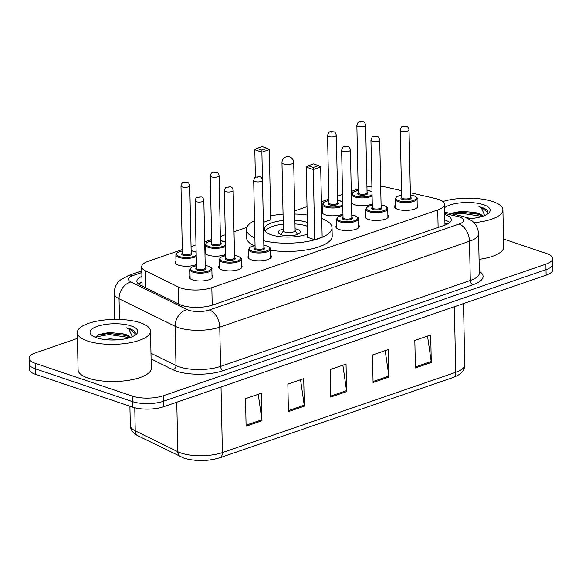 <?xml version="1.0" encoding="UTF-8"?>
<svg xmlns="http://www.w3.org/2000/svg" width="582" height="582" viewBox="0 0 582 582"><rect width="100%" height="100%" fill="white"/><g stroke="black" fill="none" stroke-linecap="round" stroke-linejoin="round"><path stroke-width="0.87" d="M225.707 254.37A11.713 3.987 178.8 0 1 207.825 255.083A11.713 3.987 178.8 0 1 204.951 253.374M204.908 251.446A11.713 3.987 178.8 0 1 205.286 251.017M342.958 214.03A11.713 3.987 178.8 0 1 325.076 214.743A11.713 3.987 178.8 0 1 321.831 212.081A11.713 3.987 178.8 0 1 322.537 210.677M372.269 203.947A11.713 3.987 178.8 0 1 354.387 204.66A11.713 3.987 178.8 0 1 351.513 202.951M351.47 201.023A11.713 3.987 178.8 0 1 351.848 200.594M196.396 264.454A11.713 3.987 178.8 0 1 178.514 265.166A11.713 3.987 178.8 0 1 175.269 262.497A11.713 3.987 178.8 0 1 175.975 261.1M387.874 214.874A11.713 3.987 178.8 0 1 388.638 216.249A11.713 3.987 178.8 0 1 381.326 220.105A11.713 3.987 178.8 0 1 368.464 219.407A11.713 3.987 178.8 0 1 365.22 216.737A11.713 3.987 178.8 0 1 365.918 215.34M417.192 204.791A11.713 3.987 178.8 0 1 417.949 206.166A11.713 3.987 178.8 0 1 410.637 210.022A11.713 3.987 178.8 0 1 397.775 209.324A11.713 3.987 178.8 0 1 394.531 206.654A11.713 3.987 178.8 0 1 395.229 205.25M270.63 255.214A11.713 3.987 178.8 0 1 271.387 256.582A11.713 3.987 178.8 0 1 264.075 260.445A11.713 3.987 178.8 0 1 251.213 259.739A11.713 3.987 178.8 0 1 247.968 257.077A11.713 3.987 178.8 0 1 248.667 255.673M358.563 224.958A11.713 3.987 178.8 0 1 359.327 226.333A11.713 3.987 178.8 0 1 352.015 230.196A11.713 3.987 178.8 0 1 339.146 229.49A11.713 3.987 178.8 0 1 335.901 226.82A11.713 3.987 178.8 0 1 336.607 225.423M241.312 265.297A11.713 3.987 178.8 0 1 242.076 266.665A11.713 3.987 178.8 0 1 234.764 270.528A11.713 3.987 178.8 0 1 221.902 269.83A11.713 3.987 178.8 0 1 218.65 267.16A11.713 3.987 178.8 0 1 219.356 265.756M212.001 275.381A11.713 3.987 178.8 0 1 212.765 276.756A11.713 3.987 178.8 0 1 205.453 280.611A11.713 3.987 178.8 0 1 192.584 279.913A11.713 3.987 178.8 0 1 189.339 277.243A11.713 3.987 178.8 0 1 190.045 275.839M182.319 249.547L148.49 261.187A21.963 7.479 -1.2 0 0 141.702 266.774A21.963 7.479 -1.2 0 0 145.398 270.797L178.398 287.028A21.963 7.479 -1.2 0 0 180.791 288.003A21.963 7.479 -1.2 0 0 211.833 287.668L437.744 209.949A21.963 7.479 -1.2 0 0 444.532 204.369A21.963 7.479 -1.2 0 0 435.569 198.557L410.346 192.715M444.961 225.125L444.532 204.369M358.199 189.048L351.273 191.427M342.551 194.424L337.611 196.127M328.881 199.131L321.41 201.699M307.02 206.654L294.703 210.888M246.804 227.366L234.022 231.76M225.299 234.764L220.36 236.467M211.63 239.464L204.711 241.843M195.988 244.847L191.042 246.55M401.515 190.67L387.641 187.462A21.963 7.479 -1.2 0 0 380.693 186.429M371.905 186.364A21.963 7.479 -1.2 0 0 366.936 186.873M141.906 276.363A21.963 7.479 -1.2 0 0 136.872 281.273A21.963 7.479 -1.2 0 0 140.56 285.296L179.336 304.371A21.963 7.479 -1.2 0 0 181.73 305.346A21.963 7.479 -1.2 0 0 212.772 305.004L444.517 225.285A21.963 7.479 -1.2 0 0 451.305 219.698A21.963 7.479 -1.2 0 0 444.743 214.54M503.503 239.013L546.585 253.563A21.963 7.479 178.8 0 1 552.667 258.568A21.963 7.479 178.8 0 1 545.887 264.148L163.338 395.753A21.963 7.479 178.8 0 1 132.296 396.087L35.182 363.292A21.963 7.479 178.8 0 1 29.1 358.294A21.963 7.479 178.8 0 1 35.888 352.707L77.435 338.411M552.667 258.568L552.9 269.575A21.963 7.479 178.8 0 1 546.112 275.162L163.571 406.76A21.963 7.479 178.8 0 1 132.521 407.102L35.415 374.306L35.298 368.799A21.963 7.479 178.8 0 1 29.216 363.801A21.963 7.479 178.8 0 0 35.298 368.799L132.412 401.595L35.298 368.799L35.182 363.292M163.571 406.76L163.455 401.253A21.963 7.479 178.8 0 1 132.412 401.595A21.963 7.479 178.8 0 0 163.455 401.253L546.003 269.655L163.455 401.253L163.338 395.753M552.784 264.068A21.963 7.479 178.8 0 1 546.003 269.655A21.963 7.479 178.8 0 0 552.784 264.068M444.859 220.047A21.963 7.479 178.8 0 1 449.821 222.484M138.472 283.994A21.963 7.479 178.8 0 1 142.023 281.863M427.523 336.054L431.197 361.509A5.856 3.776 71 0 1 431.277 362.491L430.702 334.956L414.828 340.419L415.403 367.948L431.277 362.491M385.197 350.611L388.871 376.074A5.856 3.776 71 0 1 388.951 377.049L388.376 349.52L372.502 354.984L373.077 382.512L388.951 377.049M258.212 394.298L261.885 419.76A5.856 3.776 71 0 1 261.965 420.735L261.391 393.206L245.517 398.663L246.091 426.199L261.965 420.735M300.538 379.733L304.211 405.196A5.856 3.776 71 0 1 304.291 406.171L303.717 378.642L287.843 384.105L288.417 411.634L304.291 406.171M342.871 365.176L346.537 390.631A5.856 3.776 71 0 1 346.625 391.613L346.043 364.085L330.176 369.541L330.751 397.07L346.625 391.613M35.415 374.306A21.963 7.479 178.8 0 1 29.333 369.301L29.1 358.294M140.371 322.777A36.608 12.462 178.8 0 1 150.512 331.107A36.608 12.462 178.8 0 1 127.662 343.169A36.608 12.462 178.8 0 1 87.46 340.979A36.608 12.462 178.8 0 1 77.319 332.642A36.608 12.462 178.8 0 1 100.169 320.58A36.608 12.462 178.8 0 1 140.371 322.777M150.512 331.107L151.291 368.275A36.608 12.462 178.8 0 1 128.44 380.337A36.608 12.462 178.8 0 1 88.238 378.14A36.608 12.462 178.8 0 1 78.097 369.81L77.319 332.642M119.608 339.662L110.253 338.884L103.989 339.452M129.735 337.669L126.025 335.072L121.856 333.646L109.001 332.526L98.409 334.628L95.528 337.4M121.856 333.646A16.551 5.631 178.8 0 1 126.018 334.643A16.551 5.631 178.8 0 1 130.346 337.465M96.663 337.815A23.869 8.126 178.8 0 1 91.73 335.283A23.869 8.126 178.8 0 1 101.028 325.273A23.869 8.126 178.8 0 1 131.168 325.942A23.869 8.126 178.8 0 1 136.224 334.352A23.869 8.126 178.8 0 1 96.663 337.815M134.74 335.458L135.271 332.482C134.529 330.983 132.631 329.71 129.56 328.663L126.549 327.826L129.124 329.397L132.318 336.709M127.072 335.588L108.98 333.421L97.216 335.268M129.699 337.625L109.001 334.512L95.623 336.993M135.38 333.821L129.56 328.91L126.549 327.826M321.759 218.519A42.828 14.579 178.8 0 1 332.031 227.693A42.828 14.579 178.8 0 1 308.62 241.232A42.828 14.579 178.8 0 1 263.733 240.781M332.031 227.693L332.206 235.957A42.828 14.579 178.8 0 1 270.521 250.289M307.594 233.964A24.888 8.475 178.8 0 1 271.219 234.779A24.888 8.475 178.8 0 1 264.33 229.112A24.888 8.475 178.8 0 1 283.187 220.483M294.892 220.236A24.888 8.475 178.8 0 1 307.201 222.404A24.888 8.475 178.8 0 1 307.347 222.455M313.291 167.456L318.58 165.637L313.523 163.928L308.234 165.746L313.291 167.456L313.269 169.537L306.19 167.15L307.66 237.347L314.746 239.74L322.152 237.194L320.682 166.99L313.269 169.537L314.746 239.74M254.887 237.943A42.828 14.579 178.8 0 1 246.397 229.49A42.828 14.579 178.8 0 1 254.523 220.687M270.681 215.791A42.828 14.579 178.8 0 1 283.056 214.278M294.768 214.03A42.828 14.579 178.8 0 1 307.194 215.027M263.348 222.382L270.761 219.836L269.291 149.639L261.885 152.186L263.355 222.389M253.934 245.684A42.828 14.579 178.8 0 1 246.564 237.747L246.397 229.49M261.9 150.105L267.196 148.286L262.133 146.577L256.844 148.395L261.9 150.105L261.885 152.186L254.807 149.792L255.382 177.299M267.196 148.286L269.291 149.639M254.807 149.792L256.844 148.395M318.58 165.637L320.682 166.99M306.19 167.15L308.234 165.746M294.972 223.939A24.16 8.221 178.8 0 1 306.743 226.027A24.16 8.221 178.8 0 1 307.427 226.267M283.361 228.995A10.978 3.739 -1.2 0 0 278.305 232.262A10.978 3.739 -1.2 0 0 281.346 234.764A10.978 3.739 -1.2 0 0 293.408 235.426A10.978 3.739 -1.2 0 0 300.261 231.803A10.978 3.739 -1.2 0 0 297.22 229.301A10.978 3.739 -1.2 0 0 295.074 228.748M265.334 231.418A24.16 8.221 178.8 0 1 283.259 224.179M281.972 162.647L283.398 230.778A5.856 1.993 -1.2 0 0 285.02 232.116A5.856 1.993 -1.2 0 0 291.458 232.465A5.856 1.993 -1.2 0 0 295.11 230.537L293.684 162.4A5.856 5.856 0 0 0 285.922 156.987A5.856 5.856 0 0 0 281.972 162.647A5.856 1.993 -1.2 0 0 283.594 163.979A5.856 1.993 -1.2 0 0 291.873 163.891A5.856 1.993 -1.2 0 0 293.684 162.4M442.793 201.532A36.608 12.462 178.8 0 1 492.758 201.547A36.608 12.462 178.8 0 1 502.899 209.884A36.608 12.462 178.8 0 1 473.944 222.695M502.899 209.884L503.677 247.052A36.608 12.462 178.8 0 1 479.066 259.368M471.995 218.439L466.757 217.763M482.114 216.446L478.411 213.849L474.235 212.415L461.381 211.302L450.795 213.398M474.235 212.415A16.551 5.631 178.8 0 1 478.404 213.419A16.551 5.631 178.8 0 1 482.733 216.242M444.597 207.672A23.869 8.126 178.8 0 1 483.547 204.719A23.869 8.126 178.8 0 1 488.611 213.128A23.869 8.126 178.8 0 1 468.685 218.694M487.127 214.234L487.658 211.259C486.916 209.76 485.01 208.487 481.94 207.439L478.935 206.603L481.51 208.167L484.704 215.486M479.459 214.365L461.366 212.197L451.021 213.609M482.085 216.402L461.388 213.288L453.407 214.161M487.767 212.597L481.947 207.679L478.935 206.603M178.754 304.08L178.398 287.028M448.075 223.714L447.805 223.648A21.963 12.338 103 0 0 444.932 223.583M142.03 282.466L140.604 282.954A21.963 14.164 71 0 1 142.037 282.59M212.204 305.201L211.833 287.668M145.755 287.85L145.398 270.797M438.115 227.489L437.744 209.949M141.826 272.522L133.016 275.555A14.645 4.983 -1.2 0 0 130.95 281.964L187.048 309.559A14.645 4.983 -1.2 0 0 188.641 310.206A14.645 4.983 -1.2 0 0 209.338 309.98L459.082 224.07A14.645 4.983 -1.2 0 0 459.547 217.013A14.645 4.983 -1.2 0 0 457.627 216.475L444.721 213.485M459.082 224.07A14.645 9.443 -109 0 1 469.485 241.246L219.749 327.164A29.282 9.967 178.8 0 1 178.347 327.608A29.282 9.967 178.8 0 1 175.16 326.313L175.982 365.54A29.282 9.967 -1.2 0 0 179.169 366.842A29.282 9.967 -1.2 0 0 220.571 366.391L470.307 280.48A29.282 9.967 -1.2 0 0 479.35 273.031L478.528 233.804A29.282 9.967 178.8 0 1 469.485 241.246L470.307 280.48A3.659 2.357 71 0 0 472.904 284.773L223.168 370.683A3.659 2.357 71 0 1 220.571 366.391L219.749 327.164A14.645 9.443 -109 0 0 209.338 309.98M478.528 233.804C478.04 226.216 473.85 222.237 471.922 220.818L464.516 216.904L461.22 215.973A14.645 8.228 103 0 0 457.627 216.475M223.168 370.683A32.941 11.211 178.8 0 1 176.601 371.192A32.941 11.211 178.8 0 1 173.007 369.73L151.094 358.956M479.313 271.336A32.941 11.211 178.8 0 1 472.904 284.773M132.296 396.087L132.521 407.102M545.887 264.148L546.112 275.162M187.048 309.559A14.645 11.509 116.2 0 0 175.16 326.313L119.063 298.719L119.499 319.46M130.95 281.964A14.645 11.509 116.2 0 0 119.063 298.719A29.282 9.967 178.8 0 1 114.137 293.35L114.683 319.402M150.971 353.245L175.982 365.54A3.659 2.874 -63.8 0 1 173.007 369.73M133.016 275.555A14.645 9.443 -109 0 0 128.542 275.475L120.154 280.138C118.415 281.535 114.341 285.631 114.137 293.35M140.036 282.867L142.03 282.183M134.762 407.749L135.242 430.789L177.808 451.734A29.282 9.967 -1.2 0 0 181.002 453.029A29.282 9.967 -1.2 0 0 222.397 452.578A7.319 4.721 71 0 1 219.72 457.794C207.636 461.344 195.712 461.461 183.948 458.143L138.101 435.867C133.023 433.248 130.433 429.771 130.317 425.42A29.282 9.967 -1.2 0 0 135.242 430.789A7.319 5.755 116.2 0 0 138.101 435.867M180.667 456.805A7.319 5.755 116.2 0 1 177.808 451.734L176.775 402.22M221.022 386.994L222.397 452.578L455.735 372.305A29.282 9.967 -1.2 0 0 464.778 364.863C464.501 369.374 463.352 373.498 453.058 377.522A7.319 4.721 -109 0 0 455.735 372.305L454.36 306.729M346.537 390.631L330.729 396.073M304.211 405.196L288.403 410.637M261.885 419.76L246.07 425.195M388.871 376.074L373.055 381.516M431.197 361.509L415.388 366.951M212.059 278.152L211.87 269.197A10.978 3.739 178.8 0 1 205.017 272.812A10.978 3.739 178.8 0 1 192.955 272.158A10.978 3.739 178.8 0 1 189.914 269.655L191.427 267.356L196.418 265.625M196.425 265.683A10.25 3.492 -1.2 0 0 193.471 271.285A10.25 3.492 -1.2 0 0 207.963 271.132A10.25 3.492 -1.2 0 0 208.283 266.192A10.25 3.492 -1.2 0 0 205.206 265.494M205.25 267.749A5.122 1.746 178.8 0 1 204.006 270.063A5.122 1.746 178.8 0 1 197.174 270.012A5.122 1.746 178.8 0 1 196.469 267.931M195.057 200.695L196.476 268.142A4.394 1.499 -1.2 0 0 197.691 269.146A4.394 1.499 -1.2 0 0 202.514 269.408A4.394 1.499 -1.2 0 0 205.257 267.96L203.846 200.514A4.394 1.499 178.8 0 1 201.103 201.961A4.394 1.499 178.8 0 1 196.28 201.699A4.394 1.499 178.8 0 1 195.057 200.695C195.945 197.967 196.578 196.854 196.942 197.349L201.154 196.956C202.398 196.963 203.293 198.149 203.846 200.514M199.91 196.978L198.848 197.342L199.91 196.978M241.37 268.069L241.188 259.114A10.978 3.739 178.8 0 1 234.328 262.729A10.978 3.739 178.8 0 1 222.273 262.075A10.978 3.739 178.8 0 1 219.225 259.572L220.738 257.273L225.736 255.542M225.736 255.593A10.25 3.492 -1.2 0 0 222.782 261.202A10.25 3.492 -1.2 0 0 237.274 261.049A10.25 3.492 -1.2 0 0 237.602 256.109A10.25 3.492 -1.2 0 0 234.517 255.411M234.568 257.666A5.122 1.746 178.8 0 1 233.317 259.979A5.122 1.746 178.8 0 1 226.485 259.928A5.122 1.746 178.8 0 1 225.78 257.848M234.568 257.877L233.156 190.43A4.394 1.499 178.8 0 1 230.414 191.878A4.394 1.499 178.8 0 1 225.59 191.609A4.394 1.499 178.8 0 1 224.376 190.612L225.787 258.059A4.394 1.499 -1.2 0 0 227.002 259.055A4.394 1.499 -1.2 0 0 231.825 259.325A4.394 1.499 -1.2 0 0 234.568 257.877L234.575 257.913M229.221 186.895L228.166 187.258L229.221 186.895M270.688 257.986L270.499 249.031A10.978 3.739 178.8 0 1 263.639 252.646A10.978 3.739 178.8 0 1 251.584 251.991A10.978 3.739 178.8 0 1 248.543 249.489L250.049 247.19L255.047 245.458M255.047 245.509A10.25 3.492 -1.2 0 0 252.093 251.118A10.25 3.492 -1.2 0 0 266.585 250.966A10.25 3.492 -1.2 0 0 266.912 246.026A10.25 3.492 -1.2 0 0 263.828 245.328M263.879 247.583A5.122 1.746 178.8 0 1 262.627 249.896A5.122 1.746 178.8 0 1 255.804 249.845A5.122 1.746 178.8 0 1 255.091 247.765M263.879 247.794L262.467 180.347A4.394 1.499 178.8 0 1 259.725 181.795A4.394 1.499 178.8 0 1 254.901 181.526A4.394 1.499 178.8 0 1 253.687 180.529L255.098 247.976A4.394 1.499 -1.2 0 0 256.313 248.972A4.394 1.499 -1.2 0 0 261.136 249.242A4.394 1.499 -1.2 0 0 263.879 247.794L263.879 247.816M258.532 176.812L257.477 177.175L258.532 176.812M358.621 227.737L358.432 218.781A10.978 3.739 178.8 0 1 351.579 222.397A10.978 3.739 178.8 0 1 339.517 221.735A10.978 3.739 178.8 0 1 336.476 219.239L337.989 216.933L342.98 215.209M342.987 215.26A10.25 3.492 -1.2 0 0 340.034 220.869A10.25 3.492 -1.2 0 0 354.525 220.709A10.25 3.492 -1.2 0 0 354.853 215.769A10.25 3.492 -1.2 0 0 351.768 215.078M351.812 217.326A5.122 1.746 178.8 0 1 350.568 219.647A5.122 1.746 178.8 0 1 343.736 219.596A5.122 1.746 178.8 0 1 343.031 217.515M351.819 217.537L350.408 150.091A4.394 1.499 178.8 0 1 347.665 151.538A4.394 1.499 178.8 0 1 342.842 151.276A4.394 1.499 178.8 0 1 341.619 150.272L343.038 217.726A4.394 1.499 -1.2 0 0 344.253 218.723A4.394 1.499 -1.2 0 0 349.076 218.985A4.394 1.499 -1.2 0 0 351.819 217.537L351.826 217.573M346.472 146.562L345.41 146.926L346.472 146.562M387.932 217.653L387.75 208.691A10.978 3.739 178.8 0 1 380.89 212.314A10.978 3.739 178.8 0 1 368.835 211.652A10.978 3.739 178.8 0 1 365.787 209.156L367.3 206.85L372.298 205.126M372.298 205.177A10.25 3.492 -1.2 0 0 369.344 210.786A10.25 3.492 -1.2 0 0 383.836 210.626A10.25 3.492 -1.2 0 0 384.164 205.686A10.25 3.492 -1.2 0 0 381.079 204.995M381.13 207.243A5.122 1.746 178.8 0 1 379.879 209.564A5.122 1.746 178.8 0 1 373.047 209.513A5.122 1.746 178.8 0 1 372.342 207.432M381.13 207.454L379.719 140.007A4.394 1.499 178.8 0 1 376.976 141.455A4.394 1.499 178.8 0 1 372.153 141.193A4.394 1.499 178.8 0 1 370.938 140.189L372.349 207.636A4.394 1.499 -1.2 0 0 373.564 208.64A4.394 1.499 -1.2 0 0 378.387 208.902A4.394 1.499 -1.2 0 0 381.13 207.454L381.137 207.49M375.783 136.479L374.728 136.843L375.783 136.479M417.25 207.57L417.061 198.608A10.978 3.739 178.8 0 1 410.201 202.23A10.978 3.739 178.8 0 1 398.146 201.568A10.978 3.739 178.8 0 1 395.105 199.073L396.611 196.767L401.609 195.035M401.609 195.094A10.25 3.492 -1.2 0 0 398.663 200.703A10.25 3.492 -1.2 0 0 413.147 200.543A10.25 3.492 -1.2 0 0 413.475 195.603A10.25 3.492 -1.2 0 0 410.39 194.905M410.441 197.16A5.122 1.746 178.8 0 1 409.19 199.473A5.122 1.746 178.8 0 1 402.366 199.422A5.122 1.746 178.8 0 1 401.653 197.342M410.441 197.371L409.03 129.924A4.394 1.499 178.8 0 1 406.287 131.372A4.394 1.499 178.8 0 1 401.464 131.11A4.394 1.499 178.8 0 1 400.249 130.106L401.66 197.553A4.394 1.499 -1.2 0 0 402.875 198.557A4.394 1.499 -1.2 0 0 407.698 198.818A4.394 1.499 -1.2 0 0 410.441 197.371L410.448 197.407M405.094 126.396L404.039 126.76L405.094 126.396M196.229 256.436A10.978 3.739 178.8 0 1 178.885 257.411A10.978 3.739 178.8 0 1 175.844 254.916L176.033 263.872M182.348 250.937A10.25 3.492 -1.2 0 0 179.401 256.546A10.25 3.492 -1.2 0 0 196.199 255.214M196.141 252.384A10.25 3.492 -1.2 0 0 194.213 251.446A10.25 3.492 -1.2 0 0 191.136 250.755M191.18 253.003A5.122 1.746 178.8 0 1 189.928 255.323A5.122 1.746 178.8 0 1 183.104 255.272A5.122 1.746 178.8 0 1 182.399 253.192M182.406 253.425L182.399 253.403A4.394 1.499 -1.2 0 0 183.621 254.399A4.394 1.499 -1.2 0 0 188.444 254.661A4.394 1.499 -1.2 0 0 191.187 253.214L191.187 253.243M180.987 185.949C182.399 181.177 183.25 182.188 187.084 182.21C188.328 182.224 189.223 183.41 189.768 185.767A4.394 1.499 178.8 0 1 187.033 187.215A4.394 1.499 178.8 0 1 182.202 186.953A4.394 1.499 178.8 0 1 180.987 185.949L182.399 253.403M184.778 182.603L185.84 182.239L184.778 182.603M225.54 246.353A10.978 3.739 178.8 0 1 208.196 247.328A10.978 3.739 178.8 0 1 205.155 244.833L205.344 253.788M211.659 240.853A10.25 3.492 -1.2 0 0 208.712 246.462A10.25 3.492 -1.2 0 0 225.518 245.131M225.452 242.301A10.25 3.492 -1.2 0 0 223.524 241.363A10.25 3.492 -1.2 0 0 220.447 240.672M220.491 242.92A5.122 1.746 178.8 0 1 219.247 245.24A5.122 1.746 178.8 0 1 212.415 245.189A5.122 1.746 178.8 0 1 211.71 243.109M211.717 243.341L211.717 243.312A4.394 1.499 -1.2 0 0 212.932 244.316A4.394 1.499 -1.2 0 0 217.755 244.578A4.394 1.499 -1.2 0 0 220.498 243.131L220.498 243.16M210.298 175.866C211.717 171.086 212.561 172.105 216.395 172.126C217.639 172.134 218.534 173.32 219.087 175.684A4.394 1.499 178.8 0 1 216.344 177.132A4.394 1.499 178.8 0 1 211.521 176.87A4.394 1.499 178.8 0 1 210.298 175.866L211.717 243.312M214.089 172.519L215.151 172.156L214.089 172.519M342.791 206.021A10.978 3.739 178.8 0 1 325.447 206.996A10.978 3.739 178.8 0 1 322.406 204.493L322.595 213.448M328.91 200.514A10.25 3.492 -1.2 0 0 325.964 206.123A10.25 3.492 -1.2 0 0 342.762 204.799M342.703 201.961A10.25 3.492 -1.2 0 0 340.776 201.03A10.25 3.492 -1.2 0 0 337.698 200.332M337.742 202.587A5.122 1.746 178.8 0 1 336.491 204.9A5.122 1.746 178.8 0 1 329.667 204.849A5.122 1.746 178.8 0 1 328.961 202.769M328.968 203.002L328.961 202.98A4.394 1.499 -1.2 0 0 330.183 203.976A4.394 1.499 -1.2 0 0 335.006 204.246A4.394 1.499 -1.2 0 0 337.749 202.798L337.749 202.82M327.55 135.533C328.961 130.754 329.812 131.772 333.646 131.794C334.89 131.801 335.785 132.987 336.338 135.351A4.394 1.499 178.8 0 1 333.595 136.799A4.394 1.499 178.8 0 1 328.765 136.53A4.394 1.499 178.8 0 1 327.55 135.533L328.961 202.98M331.34 132.179L332.402 131.816L331.34 132.179M372.102 195.938A10.978 3.739 178.8 0 1 354.758 196.912A10.978 3.739 178.8 0 1 351.717 194.41L351.906 203.365M358.228 190.43A10.25 3.492 -1.2 0 0 355.275 196.039A10.25 3.492 -1.2 0 0 372.08 194.708M372.014 191.878A10.25 3.492 -1.2 0 0 370.087 190.947A10.25 3.492 -1.2 0 0 367.009 190.249M367.053 192.504A5.122 1.746 178.8 0 1 365.809 194.817A5.122 1.746 178.8 0 1 358.978 194.766A5.122 1.746 178.8 0 1 358.272 192.686M358.279 192.918L358.279 192.897A4.394 1.499 -1.2 0 0 359.494 193.893A4.394 1.499 -1.2 0 0 364.317 194.162A4.394 1.499 -1.2 0 0 367.06 192.715L367.06 192.737M356.861 125.45C358.279 120.67 359.13 121.689 362.957 121.703C364.201 121.718 365.096 122.904 365.649 125.268A4.394 1.499 178.8 0 1 362.906 126.709A4.394 1.499 178.8 0 1 358.083 126.447A4.394 1.499 178.8 0 1 356.861 125.45L358.279 192.897M360.651 122.096L361.713 121.733L360.651 122.096M140.604 282.954L139.003 283.558M447.805 223.648L444.917 222.986M142.11 286.06L141.702 266.774M141.79 270.914L128.542 275.475M461.22 215.973L444.692 212.146M453.058 377.522L219.72 457.794M464.778 364.863L463.498 303.586M130.317 425.42L129.917 406.221M295.11 230.356L297.409 234.4M283.398 230.596L281.266 234.735M205.206 265.443L208.538 266.185C211.426 267.662 212.539 268.666 211.87 269.197M189.914 269.655L190.103 278.618M234.517 255.36L237.849 256.102C240.737 257.579 241.85 258.583 241.188 259.114M224.376 190.612C225.263 187.884 225.889 186.771 226.26 187.266L230.465 186.873C231.709 186.88 232.604 188.066 233.156 190.43M219.225 259.572L219.414 268.528M263.828 245.277L267.16 246.019C270.048 247.488 271.161 248.492 270.499 249.031M253.687 180.529C254.574 177.801 255.2 176.688 255.571 177.175L259.776 176.782C261.02 176.797 261.922 177.983 262.467 180.347M248.543 249.489L248.725 258.444M351.768 215.02L355.1 215.762C357.988 217.239 359.101 218.243 358.432 218.781M341.619 150.272C342.507 147.552 343.14 146.431 343.504 146.926L347.716 146.533C348.96 146.548 349.855 147.733 350.408 150.091M336.476 219.239L336.665 228.195M381.079 204.937L384.411 205.679C387.299 207.156 388.412 208.16 387.75 208.691M370.938 140.189C371.825 137.468 372.451 136.348 372.822 136.843L377.027 136.45C378.271 136.457 379.173 137.643 379.719 140.007M365.787 209.156L365.976 218.112M410.39 194.854L413.722 195.596C416.61 197.072 417.723 198.076 417.061 198.608M400.249 130.106C401.136 127.378 401.762 126.265 402.133 126.76L406.338 126.367C407.582 126.374 408.484 127.56 409.03 129.924M395.105 199.073L395.287 208.029M196.141 252.188L191.129 250.697M189.768 185.767L191.187 253.214M182.348 250.886L177.321 252.639L175.844 254.916M225.452 242.105L220.447 240.613M219.087 175.684L220.498 243.131M211.659 240.803L206.632 242.548L205.155 244.833M342.703 201.765L337.691 200.281M336.338 135.351L337.749 202.798M328.91 200.463L323.883 202.216L322.406 204.493M372.014 191.682L367.009 190.198M365.649 125.268L367.06 192.715M358.221 190.379L353.194 192.133L351.717 194.41"/></g></svg>
